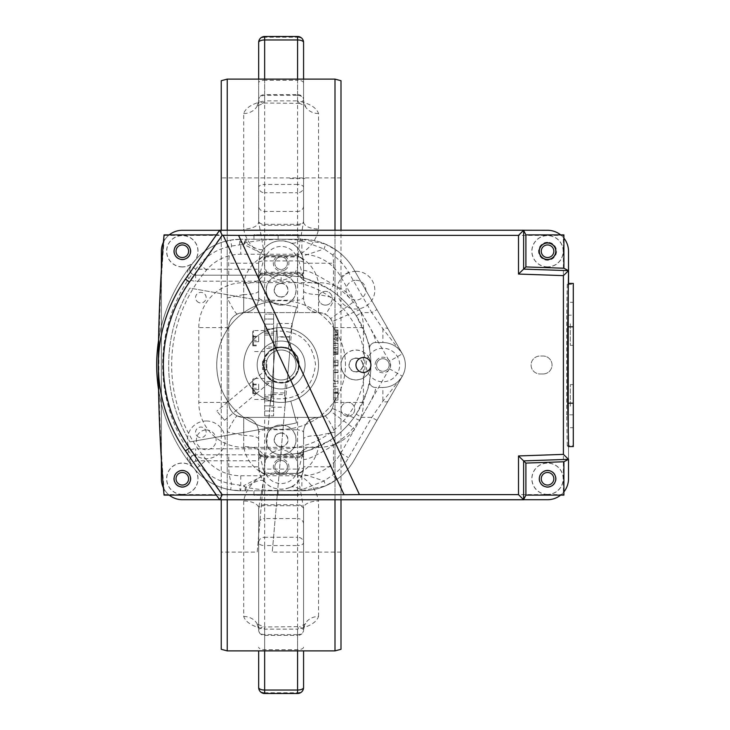 <?xml version="1.0" encoding="UTF-8"?>
<svg xmlns="http://www.w3.org/2000/svg" width="730" height="730" viewBox="0 0 730 730"><rect width="100%" height="100%" fill="white"/><g stroke="black" fill="none" stroke-linecap="round" stroke-linejoin="round"><path stroke-width="0.55" stroke-dasharray="3.65 2.74" d="M264.652 369.49L266.833 369.49A14.965 14.965 0 0 0 273.631 377.967L273.631 397.932L273.631 377.967A14.965 14.965 0 0 0 295.185 370.119A14.965 14.965 0 0 0 283.714 350.263A14.965 14.965 0 0 0 266.149 365A14.965 14.965 0 0 0 279.809 379.91A14.965 14.965 0 0 0 296.061 365.867A14.965 14.965 0 0 0 281.552 350.035A14.965 14.965 0 0 0 273.631 377.967L273.631 352.033A14.965 14.965 0 0 0 273.631 377.967L273.631 401.007C273.631 397.823 273.631 397.823 273.631 401.007C273.631 397.823 273.631 397.823 273.631 401.007L273.631 415.89L273.631 400.925L264.652 400.925L273.631 400.925L264.652 400.925L273.631 400.925L273.631 401.664L273.631 377.967A14.965 14.965 0 0 1 266.833 369.49L262.554 369.49L262.554 360.51L266.833 360.51L264.652 360.51L264.652 397.932L264.652 332.068L264.652 360.51L262.554 360.51L262.554 369.49L266.833 369.49A14.965 14.965 0 0 0 281.114 379.965A14.965 14.965 0 0 1 268.156 357.517A14.965 14.965 0 0 1 294.08 357.517A14.965 14.965 0 0 1 281.114 379.965A14.965 14.965 0 0 0 284.134 350.336A14.965 14.965 0 0 0 266.833 360.51A14.965 14.965 0 0 1 296.088 365A14.965 14.965 0 0 1 273.631 377.967L273.631 352.033A14.965 14.965 0 0 0 266.833 360.51L262.554 360.51L262.554 369.49L262.554 360.51L266.833 360.51L266.833 369.49L264.652 369.49M340.992 80.711L340.992 649.289M299.081 365C296.453 379.582 287.994 385.029 273.677 381.334C266.97 377.921 263.466 372.482 263.156 365C262.043 341.886 300.158 341.795 299.081 365M221.245 230.233L221.245 499.767M277.546 337.077L276.798 328.509L275.082 348.082A17.958 17.958 0 0 0 272.235 380.613L275.082 348.082L272.235 380.613A17.958 17.958 0 0 1 275.082 348.082L276.807 328.418L277.573 336.758L276.624 347.608A17.958 17.958 0 0 1 288.56 348.648L289.6 336.758L291.827 328.418L289.993 349.387A17.958 17.958 0 0 1 287.146 381.918A17.958 17.958 0 0 0 289.993 349.387L287.146 381.918L289.993 349.387L288.56 348.648L289.993 349.387L291.817 328.509L289.573 337.077L277.546 337.077L276.624 347.608L275.082 348.082L276.624 347.608A17.958 17.958 0 0 1 282.683 347.106C259.679 344.012 256.403 381.927 279.544 382.894C302.485 386.024 305.888 348.055 282.683 347.106A17.958 17.958 0 0 1 288.56 348.648L289.573 337.077M276.798 328.509L277.236 323.481L292.265 323.481L291.817 328.509M272.518 394.547L284.545 394.547L285.603 382.392A17.958 17.958 0 0 1 273.677 381.352L272.235 380.613L273.677 381.352L272.518 394.547L270.292 402.887L272.235 380.613L270.41 401.491L272.664 392.923L284.682 392.923L285.439 401.491L272.263 552.099L284.937 407.176L269.918 407.176L257.234 552.099L221.245 552.099M270.41 401.491L257.234 552.099M263.758 365A17.356 17.356 0 0 0 289.792 380.038A17.356 17.356 0 0 0 289.792 349.962A17.356 17.356 0 0 0 263.758 365M296.608 307.166L290.805 328.856A37.422 37.422 0 0 0 243.692 365A37.422 37.422 0 0 0 290.805 401.144L296.608 422.834A59.869 59.869 0 0 1 291.516 423.966L189.928 441.878L291.516 423.966A59.869 59.869 0 0 0 296.608 422.834L290.805 401.144A37.422 37.422 0 0 1 243.692 365A37.422 37.422 0 0 1 290.805 328.856L296.608 307.166A59.869 59.869 0 0 0 291.516 306.034L189.928 288.122A149.677 149.677 0 0 0 189.928 441.878A149.677 149.677 0 0 1 189.928 288.122L291.516 306.034A59.869 59.869 0 0 1 296.608 307.166M227.231 230.233L227.231 499.767M227.231 650.886L227.231 79.114M221.245 649.289L221.245 80.711M334.997 499.767L334.997 230.233M334.997 79.114L334.997 650.886M340.992 499.767L340.992 230.233M333.5 365.958L333.5 360.237L333.5 365.958L337.99 365.958L333.5 365.958M333.5 339.176L333.5 329.933L333.5 340.654L333.5 335.8L333.5 339.176L337.99 339.176L337.99 341.211L333.5 341.211M333.5 335.8L337.99 335.8L333.5 335.818M363.44 402.422L333.5 402.422A14.965 14.965 0 0 1 332.26 408.389L330.599 411.282A14.965 14.965 0 0 1 318.535 417.387L243.692 417.387L318.535 417.387L324.868 415.981C330.708 412.806 333.583 408.28 333.5 402.422L333.5 327.578L333.5 402.422A14.965 14.965 0 0 1 332.26 408.389L359.707 420.334A44.904 44.904 0 0 0 363.44 402.422L363.44 327.578A44.904 44.904 0 0 0 359.707 309.666L354.734 301.006L330.599 318.718L332.26 321.611A14.965 14.965 0 0 1 333.5 327.578C333.583 321.72 330.708 317.203 324.868 314.019L318.535 312.613L243.692 312.613L318.535 312.613A14.965 14.965 0 0 1 330.599 318.718L332.26 321.611A14.965 14.965 0 0 1 333.5 327.578A23.953 3.048 180 0 0 334.997 328.637M333.5 353.074L333.5 343.036L333.5 354.004L333.5 345.272L333.5 353.074L337.99 353.074L337.99 354.324L333.5 354.324L337.99 354.351L337.99 343.419L333.5 343.419L337.99 343.419L337.99 352.289L333.5 352.289M333.5 380.713L333.5 369.991L333.5 380.713L337.99 380.713L337.99 383.487L333.5 383.487L337.99 383.487L337.99 381.279L333.5 381.279L337.99 381.279L337.99 372.601L333.5 372.601M337.99 392.658L337.99 400.113L333.5 400.113L333.5 386.444L337.99 386.444L337.99 400.113L333.5 400.113L333.5 392.046L337.99 392.046L337.99 392.658L333.5 392.658M332.26 408.389L330.599 411.282L354.734 428.994L340.791 453.248A44.904 44.904 0 0 1 301.864 475.759L301.864 490.733L240.754 490.733L301.864 490.733A59.869 59.869 0 0 0 353.767 460.703L402.358 376.196L353.767 460.703A59.869 59.869 0 0 1 336.311 479.829L325.023 486.07L301.864 490.733A5.986 0.73 -90 0 0 302.293 489.565L324.065 480.997L332.871 474.929A53.883 53.883 0 0 0 348.575 457.719L371.771 417.387L382.894 401.254L402.358 376.196A22.457 22.457 0 0 0 402.358 353.804L353.767 269.297L402.358 353.804L382.894 328.746L371.771 312.613L376.954 309.63M298.862 490.733L278.121 490.733L298.862 490.733L298.862 495.223L278.121 495.223L278.121 490.733L253.958 490.733L278.121 490.733L278.121 495.223L253.958 495.223L253.958 490.733L253.958 495.223L278.121 495.223L278.121 490.733L278.121 495.223L298.862 495.223M264.652 312.613L264.652 300.231L297.584 300.231L297.584 260.92L264.652 260.92L264.652 300.231L260.017 299.318L258.666 297.639L258.666 262.581L258.666 297.639A14.965 14.965 0 0 1 243.692 312.613A14.965 14.965 0 0 0 228.727 327.578L228.727 402.422L228.727 327.578A14.965 14.965 0 0 1 243.692 312.613L237.359 314.019C231.529 317.194 228.645 321.72 228.727 327.578A23.953 3.048 -0 0 1 227.231 328.637M227.231 401.363A23.953 3.048 180 0 1 228.727 402.422C228.645 408.28 231.519 412.797 237.359 415.981L243.692 417.387A14.965 14.965 0 0 1 228.727 402.422L198.788 402.422A44.904 44.904 0 0 0 243.692 447.326L318.535 447.326A44.904 44.904 0 0 0 354.734 428.994L389.382 368.732A7.482 7.482 0 0 0 389.382 361.268L359.707 309.666L332.26 321.611M318.535 283.349A14.965 4.27 180 0 1 303.57 279.079L297.584 255.591C309.456 261.833 316.446 271.076 318.535 283.349L318.535 312.613A14.965 14.965 0 0 1 303.57 297.639L303.57 262.581L303.57 297.639L301.28 299.702L297.584 300.231L297.584 312.613M243.692 447.326L243.692 417.387A14.965 14.965 0 0 1 258.666 432.361L258.666 467.419L258.666 432.361L260.957 430.298L264.652 429.769L264.652 469.08L297.584 469.08L297.584 429.769L264.652 429.769L264.652 417.387M297.584 650.886L297.584 635.383L264.652 635.383A5.986 5.119 180 0 1 258.666 630.255L258.666 508.117L258.666 630.255A5.986 4.371 180 0 0 264.652 634.635L297.584 634.635L297.584 629.132C309.456 626.659 316.446 622.444 318.535 616.467A14.965 13.167 180 0 0 303.57 629.634L303.57 508.117L303.57 629.634L299.555 626.65L297.584 629.132L264.652 629.132L262.681 626.65L258.666 629.634C257.462 624.816 256.75 622.891 256.522 623.849L264.652 626.961L264.652 650.886M303.57 206.024A5.986 5.429 180 0 1 297.584 211.454L297.584 224.293L264.652 224.293A5.986 3.093 0 0 1 258.666 221.199L258.666 79.114L258.666 221.199A5.986 4.088 0 0 0 264.652 225.287L297.584 225.287L297.584 255.591C309.456 249.249 316.446 240.38 318.535 229.001A14.965 7.117 180 0 1 303.57 221.883L303.57 79.114L303.57 221.883L297.584 255.591L264.652 255.591L258.666 279.079A14.965 4.27 0 0 1 243.692 283.349C245.791 271.076 252.772 261.833 264.652 255.591L258.666 221.883A14.965 7.117 0 0 1 243.692 229.001C245.791 240.38 252.772 249.249 264.652 255.591L264.652 273.139L297.584 273.139L297.584 255.591L264.652 255.591L264.652 192.757L297.584 192.757L297.584 211.454L264.652 211.454A5.986 5.429 180 0 1 258.666 206.024M303.57 450.921L303.57 432.361L303.57 467.419L303.57 449.753L297.584 474.409L303.57 508.117A14.965 7.117 -0 0 1 318.535 500.999C316.446 489.62 309.456 480.751 297.584 474.409L297.584 456.861L264.652 456.861L264.652 474.409C252.772 480.751 245.791 489.62 243.692 500.999A14.965 7.117 0 0 1 258.666 508.117L264.652 474.409C252.772 468.167 245.791 458.924 243.692 446.651A14.965 4.27 180 0 1 258.666 450.921L264.652 474.409L297.584 474.409L264.652 474.409L264.652 504.713A5.986 4.088 0 0 0 258.666 508.801A5.986 3.093 0 0 1 264.652 505.708L297.584 505.708L297.584 518.546L264.652 518.546L264.652 504.713L297.584 504.713L297.584 505.708A5.986 3.093 0 0 1 303.57 508.801A5.986 4.088 0 0 0 297.584 504.713L297.584 474.409C309.456 468.167 316.446 458.924 318.535 446.651A14.965 4.27 -0 0 0 303.57 450.921M243.692 500.999L243.692 616.467C245.791 622.444 252.772 626.659 264.652 629.132L264.652 626.961L299.546 626.632M303.57 290.878A14.965 3.687 180 0 0 318.535 294.564L334.997 297.931A23.953 2.436 115 0 1 324.868 314.019M324.868 415.981A23.953 2.436 -115 0 1 334.997 432.069L318.535 435.436L318.535 446.651M243.692 446.651L243.692 435.436L227.231 432.069A23.953 2.436 115 0 1 237.359 415.981M237.359 314.019A23.953 2.436 65 0 1 227.231 297.931L243.692 294.564L243.692 283.349M318.535 229.001L318.535 113.533C316.446 107.556 309.456 103.341 297.584 100.868L299.555 103.35L303.57 100.366C304.775 105.184 305.487 107.109 305.715 106.151L299.555 103.368M243.692 113.533A14.965 13.167 180 0 0 258.666 100.366L262.672 103.35L264.652 100.868C252.772 103.341 245.791 107.556 243.692 113.533L243.692 229.001M388.086 401.016A5.986 2.902 -150.1 0 1 382.894 401.254L382.894 387.457L375.485 387.457A5.986 5.986 0 0 1 369.59 380.44A5.986 5.986 0 0 0 375.485 387.457L382.894 387.457A22.457 22.457 0 0 0 405.351 365A22.457 22.457 0 0 0 382.894 342.543L375.485 342.543A5.986 5.986 0 0 0 369.59 349.56C370.749 346.987 366.314 335.763 356.304 315.889A89.808 89.808 0 0 0 330.234 289.81C310.378 279.809 299.154 275.374 296.553 276.524A89.808 89.808 0 0 0 281.114 275.192L195.658 275.192L281.114 275.192A89.808 89.808 0 0 1 370.922 365A89.808 89.808 0 0 1 281.114 454.808A89.808 89.808 0 0 0 296.553 453.476C299.127 454.626 310.35 450.2 330.234 440.19A89.808 89.808 0 0 0 356.304 414.111C366.314 394.264 370.74 383.04 369.59 380.44A89.808 89.808 0 0 0 369.59 349.56A5.986 5.986 0 0 1 375.485 342.543L382.894 342.543L382.894 328.746A5.986 2.902 -29.9 0 1 388.086 328.984M298.862 239.267L253.958 239.267L298.862 239.267L298.862 234.777L278.121 234.777L278.121 239.267L278.121 234.777L253.958 234.777L253.958 239.267L253.958 234.777L278.121 234.777L278.121 239.267L278.121 234.777L298.862 234.777M246.585 239.267L301.864 239.267L240.754 239.267L246.585 239.267L245.609 242.679A29.939 7.437 -140.4 0 0 263.822 248.903L261.075 253.1A22.457 22.457 0 0 0 258.666 263.22A22.457 22.457 0 0 1 281.114 240.763A22.457 22.457 0 0 1 303.57 263.22L303.57 270.629L303.57 263.22A22.457 22.457 0 0 0 302.43 256.157C299.136 248.738 294.993 244.212 290.011 242.597C279.626 238.975 270.894 241.073 263.822 248.903M258.666 269.206L258.666 263.22L258.666 269.206A5.986 5.986 0 0 0 264.652 275.192A5.986 5.986 0 0 1 258.666 269.206L228.727 269.206L228.727 263.22A52.387 52.387 0 0 1 231.629 246.037L230.607 240.134L240.754 239.267A59.869 59.869 0 0 0 195.111 260.4A161.659 161.659 0 0 0 195.111 469.6A59.869 59.869 0 0 0 240.754 490.733L230.607 489.867L231.629 483.963L243.665 485.687L245.609 487.321C263.785 490.66 282.108 491.482 300.596 489.766L302.293 489.565M369.462 381.179L369.59 380.44A5.986 5.986 0 0 0 375.485 387.457C376.361 390.55 371.643 400.524 361.313 417.387A95.794 95.794 0 0 1 333.5 445.2L333.5 466.78L303.57 466.78A22.457 22.457 0 0 1 302.43 473.843A22.457 22.457 0 0 0 303.57 466.78L303.57 459.371L303.57 466.78A22.457 22.457 0 0 1 281.114 489.237A22.457 22.457 0 0 1 258.666 466.78L258.666 460.794L258.666 466.78A22.457 22.457 0 0 0 261.075 476.9L263.822 481.097C270.967 488.936 279.7 491.034 290.011 487.403C294.975 485.797 299.118 481.28 302.43 473.843L324.065 480.997A5.986 1.095 -112.8 0 1 325.023 486.07M258.666 460.794A5.986 5.986 0 0 1 264.652 454.808L195.658 454.808L264.652 454.808A5.986 5.986 0 0 0 258.666 460.794L195.658 460.794A155.672 155.672 0 0 0 199.673 465.731A53.883 53.883 0 0 0 231.629 483.963A52.387 52.387 0 0 1 228.727 466.78L228.727 454.808M325.023 243.929L336.311 250.171A59.869 59.869 0 0 1 353.767 269.297A59.869 59.869 0 0 0 301.864 239.267L325.023 243.929A5.986 1.095 -67.2 0 1 324.065 249.003L302.43 256.157A22.457 22.457 0 0 1 303.57 263.22L333.5 263.22L333.5 284.8L330.234 289.81A89.808 89.808 0 0 1 356.304 315.889L361.313 312.613C371.661 329.476 376.388 339.459 375.485 342.543M192.154 455.94L190.329 458.066L189.7 460.165L190.941 464.481A161.659 161.659 0 0 1 158.574 389.546A161.659 161.659 0 0 0 190.941 464.481C187.199 460.466 186.433 455.995 188.659 451.076A11.972 11.972 0 0 1 195.658 448.822L281.114 448.822A83.822 83.822 0 0 0 364.936 365A83.822 83.822 0 0 0 281.114 281.178L195.658 281.178A11.972 11.972 0 0 1 188.659 278.924C186.433 274.005 187.199 269.534 190.941 265.519L189.7 269.835L190.329 271.934L192.154 274.06L188.659 278.924A155.672 155.672 0 0 0 188.659 451.076L192.154 455.94A5.986 5.986 0 0 1 195.658 454.808A5.986 5.986 0 0 0 192.154 455.94M297.293 276.661L296.553 276.524A5.986 5.986 0 0 0 303.57 270.629A5.986 5.986 0 0 1 296.553 276.524A5.986 5.986 0 0 0 303.57 270.629C306.664 269.753 316.647 274.471 333.5 284.8A95.794 95.794 0 0 1 361.313 312.613L371.771 312.613L348.575 272.281A53.883 53.883 0 0 0 332.871 255.071L324.065 249.003L300.596 240.234C282.108 238.518 263.776 239.34 245.609 242.679L243.665 244.313L231.629 246.037A53.883 53.883 0 0 0 199.673 264.269A155.672 155.672 0 0 0 195.658 269.206L195.658 275.192A5.986 5.986 0 0 1 192.154 274.06A5.986 5.986 0 0 0 195.658 275.192A5.986 5.986 0 0 1 190.941 265.519A161.659 161.659 0 0 0 158.574 340.454A161.659 161.659 0 0 1 195.111 260.4A59.869 59.869 0 0 1 230.607 240.134A59.869 59.869 0 0 0 195.111 260.4A161.659 161.659 0 0 0 195.111 469.6A161.659 161.659 0 0 1 190.941 464.481A5.986 5.986 0 0 1 195.658 454.808L195.658 460.794L190.941 464.481A5.986 5.986 0 0 1 195.658 454.808L195.658 448.822M389.382 368.732L402.358 376.196A22.457 22.457 0 0 1 382.894 387.457A22.457 22.457 0 0 0 402.358 353.804A22.457 22.457 0 0 0 382.894 342.543A22.457 22.457 0 0 1 402.358 353.804L389.382 361.268M244.568 243.254L245.481 239.267L243.665 244.313L261.075 253.1A22.457 22.457 0 0 0 258.666 263.22L228.727 263.22M300.34 239.267A5.986 0.465 -90 0 1 300.596 240.234A29.939 14.244 -66.7 0 1 290.011 242.597M228.727 466.78L258.666 466.78A22.457 22.457 0 0 0 261.075 476.9L243.665 485.687L245.49 490.733L244.778 486.883M263.822 481.097A29.939 7.437 -39.6 0 0 245.609 487.321L246.585 490.733M290.011 487.403A29.939 14.244 -113.3 0 1 300.596 489.766A5.986 0.465 -90 0 1 300.34 490.733M376.954 420.37L371.771 417.387L361.313 417.387L356.304 414.111A89.808 89.808 0 0 1 330.234 440.19L333.5 445.2C316.637 455.547 306.664 460.274 303.57 459.371A5.986 5.986 0 0 0 296.553 453.476A5.986 5.986 0 0 1 303.57 459.371M330.599 411.282A14.965 14.965 0 0 1 318.535 417.387A14.965 14.965 0 0 0 303.57 432.361A14.965 14.965 0 0 1 318.535 417.387A14.965 14.965 0 0 0 303.57 432.361L302.22 430.682L297.584 429.769L297.584 417.387M303.57 452.125A5.986 5.621 0 0 1 297.584 457.746L297.584 473.04A5.986 5.621 180 0 0 303.57 467.419A5.986 1.67 180 0 1 297.584 469.08L297.584 473.405L264.652 473.405L264.652 455.739L264.652 456.697L297.584 456.697L297.584 457.746L264.652 457.746A5.986 5.621 180 0 1 258.666 452.125M333.5 402.422A23.953 3.048 180 0 1 334.997 401.363M333.5 263.22A52.387 52.387 0 0 0 332.871 255.071L336.311 250.171A59.869 59.869 0 0 1 353.767 269.297A59.869 59.869 0 0 0 301.864 239.267L301.864 254.241A44.904 44.904 0 0 1 340.791 276.752L354.734 301.006A44.904 44.904 0 0 0 318.535 282.674L243.692 282.674A44.904 44.904 0 0 0 198.788 327.578L198.788 402.422M302.293 240.435A5.986 0.73 -90 0 0 301.864 239.267M239.504 244.696A5.986 1.259 -90 0 1 240.754 239.267A59.869 59.869 0 0 0 195.111 260.4A161.659 161.659 0 0 0 190.941 265.519A5.986 5.986 0 0 0 195.658 275.192L195.658 281.178M301.864 490.733A59.869 59.869 0 0 0 353.767 460.703A59.869 59.869 0 0 1 336.311 479.829L332.871 474.929A52.387 52.387 0 0 0 333.5 466.78M301.864 475.759L240.754 475.759A44.904 44.904 0 0 1 206.517 459.918L195.111 469.6A59.869 59.869 0 0 0 230.607 489.867A59.869 59.869 0 0 1 195.111 469.6A59.869 59.869 0 0 0 240.754 490.733A5.986 1.259 -90 0 1 239.504 485.304M243.692 616.467A14.965 13.167 -0 0 1 258.666 629.634M318.535 113.533A14.965 13.167 180 0 1 303.57 100.366M258.666 439.122A14.965 3.687 0 0 0 243.692 435.436L243.692 417.387A14.965 14.965 0 0 1 258.666 432.361A14.965 14.965 0 0 0 243.692 417.387A14.965 14.965 0 0 1 228.727 402.422M258.666 290.878A14.965 3.687 180 0 1 243.692 294.564L243.692 312.613A14.965 14.965 0 0 0 258.666 297.639A14.965 14.965 0 0 1 243.692 312.613L243.692 282.674M318.535 282.674L318.535 312.613A14.965 14.965 0 0 1 303.57 297.639A14.965 14.965 0 0 0 318.535 312.613A14.965 14.965 0 0 1 330.599 318.718M337.99 341.211L337.99 335.846L333.5 335.846M337.99 335.846L337.99 329.933L333.5 329.933L337.99 329.933L337.99 334.23L333.5 334.23M337.99 334.23L337.99 334.833L333.5 334.833M337.99 334.833L337.99 338.264L333.5 338.264M337.99 338.264L337.99 337.698L333.5 337.698M337.99 337.698L337.99 330.873L333.5 330.873L337.99 330.873L337.99 339.368L333.5 339.368M337.99 339.368L337.99 340.654L333.5 340.654M337.99 340.654L337.99 338.802L333.5 338.802M337.99 352.289L337.99 347.872L333.5 347.872M337.99 347.872L333.5 347.772M337.99 347.772L333.5 347.644M337.99 347.644L337.99 343.045L333.5 343.045L337.99 343.036L337.99 347.617L333.5 347.617M337.99 347.617L337.99 354.004L333.5 353.95M337.99 353.95L337.99 351.915L333.5 351.915L337.99 351.915L337.99 345.272L333.5 345.272M337.99 345.272L337.99 348.84L333.5 348.84M337.99 348.84L337.99 349.798L333.5 349.798M337.99 349.798L337.99 353.074M337.99 361.715L337.99 365.958L337.99 362.253L333.5 362.253L337.99 362.253L337.99 360.237L333.5 360.237L337.99 360.237L337.99 361.715L333.5 361.715M337.99 365.21L333.5 365.21M337.99 372.601L337.99 369.991L333.5 369.991L337.99 369.991L337.99 372.227L333.5 372.227L337.99 372.227L337.99 380.713M333.5 392.722L333.5 397.887L333.5 392.722L337.99 392.722L337.99 388.926L333.5 388.926M337.99 388.926L337.99 397.887L333.5 397.887L337.99 397.887L337.99 392.722M198.834 437.233A5.283 5.283 0 0 1 197.629 428.154A5.283 5.283 0 0 1 206.097 431.658A5.283 5.283 0 0 1 198.834 437.233M198.834 302.539A5.283 5.283 0 0 1 197.629 293.46A5.283 5.283 0 0 1 206.097 296.955A5.283 5.283 0 0 1 198.834 302.539M289.6 336.758L277.573 336.758M285.439 401.491L287.146 381.918L285.603 382.392L287.146 381.918L285.311 402.887L284.545 394.547M285.311 402.887L284.937 407.176M270.292 402.887L269.918 407.176M272.664 392.923L273.677 381.352A17.958 17.958 0 0 0 285.603 382.392L284.682 392.923M277.236 323.481L276.807 328.418M292.265 323.481L291.827 328.418M252.68 389.628L252.68 384.153L252.68 389.628L258.666 389.628L258.666 384.153L258.666 389.628M252.68 392.667L252.68 379.217L252.68 392.667M264.652 392.95L264.652 378.469L264.652 392.95M252.68 384.838L258.666 384.838M252.68 393.744L258.666 393.744M252.68 393.059L258.666 393.059M252.68 388.269L258.666 388.269M252.68 384.153L258.666 384.153M252.68 341.731L252.68 336.256L252.68 341.731L258.666 341.731L258.666 336.256L258.666 341.731M252.68 344.77L252.68 331.32L252.68 344.77M264.652 345.053L264.652 330.571L264.652 345.053M252.68 336.941L258.666 336.941M252.68 345.847L258.666 345.847M252.68 345.162L258.666 345.162M252.68 340.372L258.666 340.372M252.68 336.256L258.666 336.256M279.809 379.91A14.965 14.965 0 0 1 274.453 378.405C270.839 376.224 268.275 373.167 266.76 369.234A14.965 14.965 0 0 1 278.705 350.227A14.965 14.965 0 0 1 296.07 364.443A14.965 14.965 0 0 1 279.809 379.91M224.219 419.905L216.837 411.118L224.219 419.905M266.76 369.234L216.837 411.118M224.539 420.288L256.668 393.333A37.422 37.422 0 0 0 318.535 365A37.422 37.422 0 0 0 273.631 328.336L273.631 329.075L264.652 329.075L273.631 329.075L264.652 329.075L273.631 329.075L273.631 324.156L273.631 328.993C273.631 332.187 273.631 332.187 273.631 328.993C273.631 332.187 273.631 332.187 273.631 328.993L273.631 328.336A37.422 37.422 0 0 1 318.344 361.24A37.422 37.422 0 0 1 281.114 402.422A37.422 37.422 0 0 1 248.711 346.294A37.422 37.422 0 0 1 313.526 346.294A37.422 37.422 0 0 1 273.631 401.664A37.422 37.422 0 0 1 273.631 328.336L273.631 352.033L273.631 328.336A37.422 37.422 0 0 0 273.631 401.664A37.422 37.422 0 0 0 318.499 363.321A37.422 37.422 0 0 0 270.374 329.157A37.422 37.422 0 0 0 248.966 384.153L256.668 393.333L274.453 378.405M273.631 324.156L273.631 314.11L273.631 324.156L264.652 324.156L264.652 319.028L264.652 329.075L264.652 324.156L273.631 324.156M264.652 405.844L264.652 410.972L264.652 400.925L264.652 405.844L273.631 405.844L264.652 405.844M264.652 415.89L273.631 415.89L264.652 415.89L264.652 410.972L264.652 415.89M273.631 314.11L264.652 314.11L273.631 314.11M264.652 332.068L264.652 329.075L264.652 332.068L273.631 332.068L273.631 329.075L273.631 332.068L264.652 332.068M264.652 319.028L264.652 314.11L264.652 319.028L273.631 319.028L264.652 319.028M264.652 397.932L264.652 400.925L264.652 397.932L273.631 397.932L273.631 400.925L273.631 397.932L264.652 397.932M182.327 266.851A15.613 15.613 0 0 1 168.803 243.437A15.613 15.613 0 0 1 195.85 243.437A15.613 15.613 0 0 1 182.327 266.851M547.546 266.851A15.613 15.613 0 0 1 534.032 243.437A15.613 15.613 0 0 1 561.069 243.437A15.613 15.613 0 0 1 547.546 266.851M347.872 416.191A6.889 6.889 0 0 0 353.84 405.862A6.889 6.889 0 0 0 341.914 405.862A6.889 6.889 0 0 0 347.872 416.191A6.889 6.889 0 0 0 353.84 405.862A6.889 6.889 0 0 0 341.914 405.862A6.889 6.889 0 0 0 347.872 416.191M325.425 305.131A6.889 6.889 0 0 0 331.384 294.801A6.889 6.889 0 0 0 319.457 294.801A6.889 6.889 0 0 0 325.425 305.131A6.889 6.889 0 0 0 331.384 294.801A6.889 6.889 0 0 0 319.457 294.801A6.889 6.889 0 0 0 325.425 305.131M219.593 230.288L523.638 230.288M163.42 242.196A20.951 20.951 0 0 1 169.223 234.887M161.376 459.617L161.376 270.383M169.223 495.113A20.951 20.951 0 0 1 163.42 487.804M523.638 499.712L219.593 499.712M563.907 491.856A20.951 20.951 0 0 1 560.649 495.113M568.506 270.666L568.506 459.334M560.649 234.887A20.951 20.951 0 0 1 563.907 238.144M206.28 420.982A18.861 18.861 0 0 1 222.604 449.269A18.861 18.861 0 0 1 189.946 449.269A18.861 18.861 0 0 1 206.28 420.982M355.957 271.295A18.861 18.861 0 0 1 372.291 299.592A18.861 18.861 0 0 1 339.623 299.592A18.861 18.861 0 0 1 355.957 271.295M547.546 494.365A15.613 15.613 0 0 1 534.032 470.95A15.613 15.613 0 0 1 561.069 470.95A15.613 15.613 0 0 1 547.546 494.365M182.327 494.365A15.613 15.613 0 0 1 168.803 470.95A15.613 15.613 0 0 1 195.85 470.95A15.613 15.613 0 0 1 182.327 494.365M272.856 452.198A16.763 16.763 0 0 0 268.248 477.52A16.763 16.763 0 0 0 293.989 477.52A16.763 16.763 0 0 0 272.856 452.198A14.865 14.865 0 0 1 271.368 428.62A64.359 64.359 0 0 0 344.733 355.255A64.359 64.359 0 0 0 271.368 301.38A64.359 64.359 0 0 0 271.368 428.62A14.865 14.865 0 0 1 290.868 428.62A14.865 14.865 0 0 1 289.381 452.198A14.865 14.865 0 0 1 272.856 452.198M271.368 301.38A14.865 14.865 0 0 1 272.856 277.801A16.763 16.763 0 0 0 293.989 252.48A16.763 16.763 0 0 0 268.248 252.48A16.763 16.763 0 0 0 272.856 277.801A14.865 14.865 0 0 1 289.381 277.801A14.865 14.865 0 0 1 281.114 305.021A14.865 14.865 0 0 1 271.368 301.38A64.359 64.359 0 0 0 216.938 369.891A64.359 64.359 0 0 0 281.114 429.359A64.359 64.359 0 0 0 345.29 360.109A64.359 64.359 0 0 0 271.368 301.38M344.733 355.255A14.865 14.865 0 0 1 368.312 356.742A16.763 16.763 0 0 0 393.643 377.875A16.763 16.763 0 0 0 393.643 352.125A16.763 16.763 0 0 0 368.312 356.742A14.865 14.865 0 0 1 368.312 373.258A14.865 14.865 0 0 1 344.733 374.745A14.865 14.865 0 0 1 344.733 355.255M182.327 243.008A8.231 8.231 0 0 1 189.453 255.363A8.231 8.231 0 0 1 175.2 255.363A8.231 8.231 0 0 1 182.327 243.008A8.231 8.231 0 0 0 175.2 255.363A8.231 8.231 0 0 0 189.453 255.363A8.231 8.231 0 0 0 182.327 243.008M182.327 242.698A8.55 8.55 0 0 0 173.776 251.239A8.55 8.55 0 0 0 182.327 259.789A8.55 8.55 0 0 0 190.877 251.239A8.55 8.55 0 0 0 182.327 242.698M182.327 470.522A8.231 8.231 0 0 1 189.453 482.877A8.231 8.231 0 0 1 175.2 482.877A8.231 8.231 0 0 1 182.327 470.522A8.231 8.231 0 0 0 175.2 482.877A8.231 8.231 0 0 0 189.453 482.877A8.231 8.231 0 0 0 182.327 470.522M182.327 470.211A8.55 8.55 0 0 0 173.776 478.761A8.55 8.55 0 0 0 182.327 487.302A8.55 8.55 0 0 0 190.877 478.761A8.55 8.55 0 0 0 182.327 470.211M547.546 242.26A8.979 8.979 0 0 0 538.567 251.239A8.979 8.979 0 0 0 547.546 260.227A8.979 8.979 0 0 0 556.525 251.239A8.979 8.979 0 0 0 547.546 242.26M547.546 470.522A8.231 8.231 0 0 1 554.681 482.877A8.231 8.231 0 0 1 540.419 482.877A8.231 8.231 0 0 1 547.546 470.522A8.231 8.231 0 0 0 540.419 482.877A8.231 8.231 0 0 0 554.681 482.877A8.231 8.231 0 0 0 547.546 470.522M547.546 470.211A8.55 8.55 0 0 0 539.005 478.761A8.55 8.55 0 0 0 547.546 487.302A8.55 8.55 0 0 0 556.096 478.761A8.55 8.55 0 0 0 547.546 470.211M182.327 230.288L547.546 230.288A20.951 20.951 0 0 1 568.506 251.239L568.506 478.761A20.951 20.951 0 0 1 547.546 499.712L182.327 499.712A20.951 20.951 0 0 1 161.376 478.761L161.376 251.239A20.951 20.951 0 0 1 182.327 230.288M284.955 269.99A7.784 7.784 0 0 0 286.151 257.279A7.784 7.784 0 0 0 273.805 260.537A7.784 7.784 0 0 0 284.955 269.99M376.123 361.168A7.784 7.784 0 0 0 382.894 372.784A7.784 7.784 0 0 0 385.522 357.673A7.784 7.784 0 0 0 376.123 361.168M277.281 460.01A7.784 7.784 0 0 0 281.114 474.564A7.784 7.784 0 0 0 288.642 464.8A7.784 7.784 0 0 0 277.281 460.01M206.28 429.961A9.882 9.882 0 0 1 214.83 444.78A9.882 9.882 0 0 1 197.721 444.78A9.882 9.882 0 0 1 206.28 429.961M355.957 280.284A9.882 9.882 0 0 1 364.507 295.102A9.882 9.882 0 0 1 347.398 295.102A9.882 9.882 0 0 1 355.957 280.284M547.546 244.951A6.287 6.287 0 0 1 552.993 254.387A6.287 6.287 0 0 1 542.107 254.387A6.287 6.287 0 0 1 547.546 244.951M547.546 243.008A8.231 8.231 0 0 0 540.419 255.363A8.231 8.231 0 0 0 554.681 255.363A8.231 8.231 0 0 0 547.546 243.008M547.546 472.474A6.287 6.287 0 0 1 552.993 481.9A6.287 6.287 0 0 1 542.107 481.9A6.287 6.287 0 0 1 547.546 472.474M182.327 244.951A6.287 6.287 0 0 1 187.774 254.387A6.287 6.287 0 0 1 176.879 254.387A6.287 6.287 0 0 1 182.327 244.951M182.327 472.474A6.287 6.287 0 0 1 187.774 481.9A6.287 6.287 0 0 1 176.879 481.9A6.287 6.287 0 0 1 182.327 472.474M570.303 323.837L570.303 345.363L570.303 323.837M567.274 284.289L566.653 315.177L573.296 315.177L573.296 284.289L567.274 284.289L568.168 283.423L568.551 284.864M573.296 283.423L573.296 284.289M573.296 323.837L573.296 345.363L573.296 323.837M570.303 406.163L570.303 384.637L570.303 406.163M573.296 406.163L573.296 384.637L573.296 406.163M573.296 315.177L573.296 445.711L567.274 445.711L568.168 446.577L568.551 445.136M573.296 446.577L573.296 445.711M573.296 414.822L566.653 414.822L566.653 315.177M567.274 445.711L566.653 414.822M363.44 372.482A7.482 7.482 0 0 0 369.918 361.259A7.482 7.482 0 0 0 356.961 361.259A7.482 7.482 0 0 0 363.44 372.482M568.424 459.343L523.638 460.904M523.638 499.63L523.574 460.84M568.424 270.657L523.574 269.16L523.638 230.37M281.114 388.953A23.953 23.953 0 0 1 260.373 353.028A23.953 23.953 0 0 1 301.855 353.028A23.953 23.953 0 0 1 281.114 388.953A23.953 23.953 0 0 0 301.855 353.028A23.953 23.953 0 0 0 260.373 353.028A23.953 23.953 0 0 0 281.114 388.953M281.114 382.958A17.958 17.958 0 0 1 265.565 356.021A17.958 17.958 0 0 1 296.672 356.021A17.958 17.958 0 0 1 281.114 382.958A17.958 17.958 0 0 0 296.672 356.021A17.958 17.958 0 0 0 265.565 356.021A17.958 17.958 0 0 0 281.114 382.958M543.056 373.979A8.979 8.979 0 0 0 552.035 365A8.979 8.979 0 0 0 543.056 356.021A8.979 8.979 0 0 1 552.035 365A8.979 8.979 0 0 1 543.056 373.979L540.063 373.979A8.979 8.979 0 0 1 531.084 365A8.979 8.979 0 0 1 540.063 356.021L543.056 356.021L540.063 356.021A8.979 8.979 0 0 0 531.084 365A8.979 8.979 0 0 0 540.063 373.979L543.056 373.979M281.114 305.131A14.965 14.965 0 0 1 268.156 282.674A14.965 14.965 0 0 1 294.08 282.674A14.965 14.965 0 0 1 281.114 305.131M344.66 355.181A14.965 14.965 0 0 1 369.572 358.795A14.965 14.965 0 0 1 355.957 379.965A14.965 14.965 0 0 1 344.66 355.181M290.932 428.537A14.965 14.965 0 0 1 281.114 454.808A14.965 14.965 0 0 1 267.098 434.596A14.965 14.965 0 0 1 290.932 428.537M547.546 494.475A15.713 15.713 0 0 1 533.94 470.896A15.713 15.713 0 0 1 561.16 470.896A15.713 15.713 0 0 1 547.546 494.475M547.546 266.961A15.713 15.713 0 0 1 533.94 243.382A15.713 15.713 0 0 1 561.16 243.382A15.713 15.713 0 0 1 547.546 266.961M182.327 494.475A15.713 15.713 0 0 1 168.712 470.896A15.713 15.713 0 0 1 195.941 470.896A15.713 15.713 0 0 1 182.327 494.475M182.327 266.961A15.713 15.713 0 0 1 168.712 243.382A15.713 15.713 0 0 1 195.941 243.382A15.713 15.713 0 0 1 182.327 266.961M164.524 235.407L563.377 235.407L563.377 494.593L164.524 494.593A1496.281 1496.281 0 0 1 164.524 235.407L164.04 234.887M164.524 494.593L164.04 495.113M158.383 369.17A1496.81 1496.81 0 0 1 158.383 360.83M219.63 499.767L222.057 495.113L189.216 448.211A145.078 145.078 0 0 1 189.216 281.789L222.057 234.887L216.372 234.887M222.057 495.113L216.372 495.113M219.63 230.233L222.057 234.887M563.377 235.407L563.907 234.887M563.377 494.593L563.907 495.113M287.401 263.22A6.287 6.287 0 0 0 281.114 256.933A6.287 6.287 0 0 0 274.827 263.22A6.287 6.287 0 0 0 281.114 269.507A6.287 6.287 0 0 0 287.401 263.22M274.827 263.22A6.287 6.287 0 0 1 284.262 257.772A6.287 6.287 0 0 1 284.262 268.658A6.287 6.287 0 0 1 274.827 263.22M389.181 365A6.287 6.287 0 0 0 382.894 358.713A6.287 6.287 0 0 0 376.616 365A6.287 6.287 0 0 0 382.894 371.287A6.287 6.287 0 0 0 389.181 365M376.616 365A6.287 6.287 0 0 1 386.042 359.552A6.287 6.287 0 0 1 386.042 370.448A6.287 6.287 0 0 1 376.616 365M287.401 466.78A6.287 6.287 0 0 0 281.114 460.493A6.287 6.287 0 0 0 274.827 466.78A6.287 6.287 0 0 0 281.114 473.067A6.287 6.287 0 0 0 287.401 466.78M274.827 466.78A6.287 6.287 0 0 1 284.262 461.342A6.287 6.287 0 0 1 284.262 472.228A6.287 6.287 0 0 1 274.827 466.78M273.631 394.939L273.631 382.958L273.631 394.939L264.652 394.939L264.652 382.958L264.652 394.939M264.652 381.462L264.652 396.436L264.652 381.462L273.631 381.462L273.631 396.436L273.631 381.462M273.631 347.042L273.631 335.061L273.631 347.042L264.652 347.042L264.652 335.061L264.652 347.042M264.652 348.538L264.652 333.564L264.652 348.538L273.631 348.538L273.631 333.564L273.631 348.538M355.957 371.962A6.962 6.962 0 0 0 362.92 365A6.962 6.962 0 0 0 355.957 358.038A6.962 6.962 0 0 0 348.995 365A6.962 6.962 0 0 0 355.957 371.962M355.957 358.275A6.725 6.725 0 0 1 361.779 368.358A6.725 6.725 0 0 1 350.135 368.358A6.725 6.725 0 0 1 355.957 358.275M281.114 297.119A6.962 6.962 0 0 0 288.076 290.157A6.962 6.962 0 0 0 281.114 283.204A6.962 6.962 0 0 0 274.151 290.157A6.962 6.962 0 0 0 281.114 297.119M281.114 283.432A6.725 6.725 0 0 1 286.936 293.524A6.725 6.725 0 0 1 275.292 293.524A6.725 6.725 0 0 1 281.114 283.432M281.114 446.796A6.962 6.962 0 0 0 287.146 436.357A6.962 6.962 0 0 0 275.091 436.357A6.962 6.962 0 0 0 281.114 446.796M281.114 433.118A6.725 6.725 0 0 1 287.839 439.843A6.725 6.725 0 0 1 281.114 446.568A6.725 6.725 0 0 1 274.389 439.843A6.725 6.725 0 0 1 281.114 433.118M206.517 459.918A146.684 146.684 0 0 1 206.517 270.082A44.904 44.904 0 0 1 240.754 254.241L301.864 254.241M189.672 269.197L190.941 265.519L195.658 269.206L228.727 269.206L228.727 275.192M303.57 687.514A5.986 5.247 0 0 1 297.584 692.761L264.652 692.761L264.652 545.565L297.584 545.565L297.584 693.5M303.57 647.191A5.986 2.518 180 0 1 297.584 649.709L264.652 649.709A5.986 2.518 180 0 1 258.666 647.191M303.57 467.419A5.986 5.986 0 0 1 297.584 473.405L264.652 473.04A5.986 5.621 0 0 1 258.666 467.419A5.986 5.986 0 0 0 264.652 473.405L264.652 469.08A5.986 1.67 180 0 1 258.666 467.419M303.57 277.874A5.986 5.621 180 0 0 297.584 272.254L264.652 272.254L264.652 256.96L297.584 256.96L297.584 274.261L297.584 273.303L264.652 273.303L264.652 274.261L264.652 272.254A5.986 5.621 0 0 0 258.666 277.874M297.584 100.868L297.584 95.365L264.652 95.365L264.652 103.04L264.652 100.868L297.584 100.868M297.584 94.617L297.584 80.291L264.652 80.291L264.652 94.617L297.584 94.617L297.584 95.365A5.986 4.371 180 0 1 303.57 99.745A5.986 5.119 180 0 0 297.584 94.617M264.652 79.114L264.652 80.291A5.986 2.518 180 0 0 258.666 82.809M303.57 82.809A5.986 2.518 180 0 0 297.584 80.291L297.584 79.114M297.584 184.434L264.652 184.434L264.652 37.239L297.584 37.239L297.584 192.757A5.986 5.429 0 0 0 303.57 187.327A5.986 2.893 0 0 0 297.584 184.434M318.535 616.467L318.535 500.999M303.57 523.976A5.986 5.429 0 0 0 297.584 518.546L297.584 537.243L264.652 537.243L264.652 518.546A5.986 5.429 -0 0 0 258.666 523.976M199.673 465.731L195.111 469.6A161.659 161.659 0 0 1 190.941 464.481L189.672 460.803M281.114 281.178L281.114 275.192A89.808 89.808 0 0 1 370.922 365A89.808 89.808 0 0 1 281.114 454.808L281.114 448.822M340.791 453.248L348.575 457.719M240.754 475.759L240.754 490.733M348.575 272.281L340.791 276.752M206.517 270.082L199.673 264.269M240.754 239.267L240.754 254.241M297.584 273.303L297.584 273.139A5.986 5.986 0 0 1 303.57 279.115A5.986 5.813 0 0 0 297.584 273.303M264.652 273.139L264.652 273.303A5.986 5.813 0 0 0 258.666 279.115A5.986 5.986 180 0 1 264.652 273.139M264.652 545.565L264.652 537.243A5.986 5.429 0 0 0 258.666 542.673A5.986 2.893 -0 0 0 264.652 545.565M297.584 537.243L297.584 545.565A5.986 2.893 0 0 0 303.57 542.673A5.986 5.429 0 0 0 297.584 537.243M297.584 635.383L297.584 634.635A5.986 4.371 180 0 0 303.57 630.255A5.986 5.119 180 0 1 297.584 635.383M264.652 693.5L264.652 692.761A5.986 5.247 -0 0 1 258.666 687.514M297.584 224.293L297.584 225.287A5.986 4.088 0 0 0 303.57 221.199A5.986 3.093 0 0 1 297.584 224.293M264.652 192.757L264.652 184.434A5.986 2.893 0 0 0 258.666 187.327A5.986 5.429 0 0 0 264.652 192.757M258.666 42.486A5.986 5.247 0 0 1 264.652 37.239L264.652 36.5M297.584 36.5L297.584 37.239A5.986 5.247 0 0 1 303.57 42.486M264.652 256.96L264.652 260.92A5.986 1.67 180 0 0 258.666 262.581A5.986 5.621 0 0 1 264.652 256.96M303.57 262.581A5.986 1.67 0 0 0 297.584 260.92L297.584 256.96A5.986 5.621 0 0 1 303.57 262.581A5.986 5.986 0 0 0 297.584 256.595L264.652 256.595A5.986 5.986 0 0 0 258.666 262.581M264.652 94.617L264.652 95.365A5.986 4.371 0 0 0 258.666 99.745A5.986 5.119 0 0 1 264.652 94.617M264.652 456.697L264.652 456.861A5.986 5.986 -0 0 1 258.666 450.885A5.986 5.813 180 0 0 264.652 456.697M297.584 456.861L297.584 456.697A5.986 5.813 180 0 0 303.57 450.885A5.986 5.986 180 0 1 297.584 456.861M363.44 327.578L333.5 327.578M228.727 327.578L198.788 327.578M318.535 447.326L318.535 435.436A14.965 3.687 0 0 0 303.57 439.122M337.99 393.269L333.5 393.269M253.429 392.95L253.429 378.469L253.429 392.95M253.429 345.053L253.429 330.571L253.429 345.053M264.652 410.972L273.631 410.972L264.652 410.972M573.296 283.45L568.113 283.45M573.296 446.55L568.113 446.55M189.216 281.789L185.402 279.115M185.402 450.885L189.216 448.211M340.992 177.901L221.245 177.901M340.992 552.099L272.263 552.099M303.57 449.753L297.584 455.739L264.652 455.739L258.666 449.753M303.57 280.247L297.584 274.261L264.652 274.261L258.666 280.247M299.546 103.368L264.652 103.04L256.522 106.151C256.75 107.109 257.462 105.184 258.666 100.366M369.462 348.83L369.59 349.56M297.293 453.339L296.553 453.476M189.681 269.552L190.229 271.724M189.681 460.447L190.229 458.276M303.57 629.634C304.775 624.816 305.487 622.891 305.715 623.849L299.555 626.632M337.99 332.15L333.5 332.15M289.92 178.549L304.939 178.549M264.652 399.429L253.429 399.429L252.68 398.68M264.652 378.469L253.429 378.469L252.68 379.217M264.652 351.531L253.429 351.531L252.68 350.783M264.652 330.571L253.429 330.571L252.68 331.32M273.631 331.393C297.931 329.266 311.902 340.262 315.533 364.389C312.531 389.218 298.561 400.624 273.631 398.607M573.296 302.311L570.303 302.311M573.296 345.363L570.303 345.363M573.296 384.637L570.303 384.637M573.296 427.689L570.303 427.689M264.652 382.958L273.631 382.958M264.652 396.436L273.631 396.436M264.652 335.061L273.631 335.061M264.652 333.564L273.631 333.564"/><path stroke-width="1.09" d="M227.231 499.767L227.231 650.886L221.245 649.289L221.245 499.767M221.245 230.233L221.245 80.711L227.231 79.114L227.231 230.233M334.997 230.233L334.997 79.114L227.231 79.114M340.992 499.767L340.992 649.289L334.997 650.886L334.997 499.767M340.992 230.233L340.992 80.711L334.997 79.114M258.666 650.886L258.666 687.514L258.666 650.886M258.666 79.114L258.666 42.486L258.666 79.114M303.57 650.886L303.57 687.514L303.57 650.886M303.57 79.114L303.57 42.486L303.57 79.114M158.574 389.546A161.659 161.659 0 0 1 158.574 340.454A161.659 161.659 0 0 0 158.574 389.546M169.223 234.887A20.951 20.951 0 0 1 182.327 230.288L219.593 230.288M563.405 454.379L518.501 455.949L523.638 460.904L568.542 459.334L563.405 454.379L563.405 275.621L518.501 274.051L518.501 235.379L523.638 230.251L547.546 230.288A20.951 20.951 0 0 1 560.649 234.887M161.376 270.383L161.376 251.239A20.951 20.951 0 0 1 163.42 242.196M163.42 487.804A20.951 20.951 0 0 1 161.376 478.761L161.376 459.617M219.593 499.712L182.327 499.712A20.951 20.951 0 0 1 169.223 495.113M560.649 495.113A20.951 20.951 0 0 1 547.546 499.712L219.639 499.749L222.249 494.739L189.526 448.001A144.704 144.704 0 0 1 189.526 281.999L185.411 279.125A149.723 149.723 0 0 0 185.411 450.875L219.639 499.749M568.506 459.334L568.506 478.761A20.951 20.951 0 0 1 563.907 491.856M563.907 238.144A20.951 20.951 0 0 1 568.506 251.239L568.506 270.666M547.546 243.008A8.231 8.231 0 0 1 554.681 255.363A8.231 8.231 0 0 1 540.419 255.363A8.231 8.231 0 0 1 547.546 243.008M547.546 244.951A6.287 6.287 0 0 0 542.107 254.387A6.287 6.287 0 0 0 552.993 254.387A6.287 6.287 0 0 0 547.546 244.951M547.546 472.474A6.287 6.287 0 0 0 542.107 481.9A6.287 6.287 0 0 0 552.993 481.9A6.287 6.287 0 0 0 547.546 472.474M182.327 244.951A6.287 6.287 0 0 0 176.879 254.387A6.287 6.287 0 0 0 187.774 254.387A6.287 6.287 0 0 0 182.327 244.951M182.327 472.474A6.287 6.287 0 0 0 176.879 481.9A6.287 6.287 0 0 0 187.774 481.9A6.287 6.287 0 0 0 182.327 472.474M568.551 446.577L573.296 446.577L573.296 283.423L568.551 283.423M573.296 403.17L567.694 403.17L567.694 326.83L568.542 270.666L523.638 269.096L523.638 230.251L219.639 230.251L222.249 235.261L238.573 235.379L359.452 494.621L344.104 494.739L223.115 235.261M567.694 403.17L568.542 445.136M363.44 372.482A7.482 7.482 0 0 1 356.961 361.259A7.482 7.482 0 0 1 369.918 361.259A7.482 7.482 0 0 1 363.44 372.482M518.501 274.051L525.901 266.915L563.907 268.238L568.424 270.657M563.405 275.621L568.542 270.666M518.501 235.379L238.573 235.379M222.249 235.261L189.526 281.999M523.574 499.767L219.63 499.767L185.402 450.885A149.732 149.732 0 0 1 185.402 279.115L219.639 230.251M222.249 494.739L344.104 494.739M518.501 455.949L518.501 494.621L359.452 494.621M518.501 494.621L523.638 499.749L523.638 460.904L525.901 463.085L563.907 461.762L563.907 495.113L525.901 495.113L525.901 463.085M547.546 486.992A8.231 8.231 0 0 1 540.419 474.637A8.231 8.231 0 0 1 554.681 474.637A8.231 8.231 0 0 1 547.546 486.992M547.546 259.597A8.349 8.349 0 0 1 540.309 247.068A8.349 8.349 0 0 1 554.782 247.068A8.349 8.349 0 0 1 547.546 259.597M182.327 486.992A8.231 8.231 0 0 1 175.2 474.637A8.231 8.231 0 0 1 189.453 474.637A8.231 8.231 0 0 1 182.327 486.992M182.327 259.478A8.231 8.231 0 0 1 175.2 247.123A8.231 8.231 0 0 1 189.453 247.123A8.231 8.231 0 0 1 182.327 259.478M525.901 266.915L525.901 234.887L563.907 234.887L563.907 268.238M216.372 495.113L164.04 495.113A1496.81 1496.81 0 0 1 158.383 369.17M158.383 360.83A1496.81 1496.81 0 0 1 164.04 234.887L216.372 234.887M185.402 279.115L219.63 230.233L523.574 230.233M525.901 234.887L523.638 230.37M568.551 270.73L568.551 284.864M563.907 461.762L568.424 459.343M525.901 495.113L523.638 499.63M264.652 650.886L264.652 690.033L297.584 690.033L297.584 650.886M297.584 79.114L297.584 39.967L264.652 39.967L264.652 79.114M264.652 693.5A5.986 5.986 0 0 1 258.666 687.514A5.986 2.518 180 0 0 264.652 690.033L264.652 693.5L297.584 693.5L297.584 690.033A5.986 2.518 180 0 0 303.57 687.514A5.986 5.986 0 0 1 297.584 693.5M264.652 36.5L264.652 39.967A5.986 2.518 180 0 0 258.666 42.486A5.986 5.986 0 0 1 264.652 36.5L297.584 36.5L297.584 39.967A5.986 2.518 180 0 1 303.57 42.486A5.986 5.986 0 0 0 297.584 36.5M573.296 326.83L567.694 326.83M189.526 448.001L185.411 450.875M334.997 650.886L227.231 650.886"/></g></svg>
